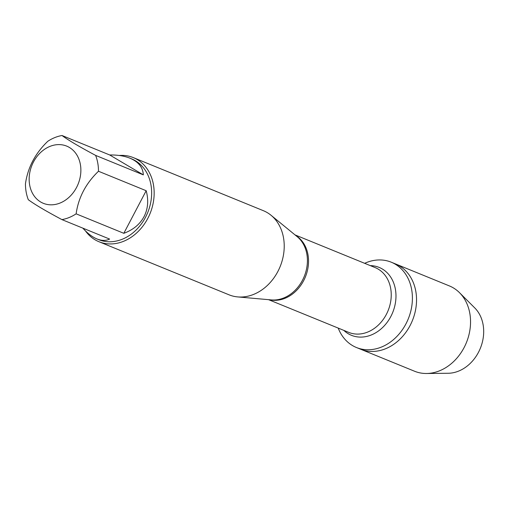 <?xml version="1.0" encoding="UTF-8"?>
<svg xmlns="http://www.w3.org/2000/svg" width="509" height="509" viewBox="0 0 509 509"><rect width="100%" height="100%" fill="white"/><g stroke="black" fill="none" stroke-linecap="round" stroke-linejoin="round"><path stroke-width="0.76" d="M364.654 263.318A46.077 37.182 112.2 0 1 391.243 262.192A46.077 37.182 112.2 0 1 408.256 318.901A46.077 37.182 112.2 0 1 356.421 347.507A46.077 37.182 112.2 0 1 338.211 328.095M426.542 373.491A46.077 37.182 -67.8 0 0 464.093 347.583A46.077 37.182 -67.8 0 0 459.519 292.694L474.77 307.939A37.252 30.063 -67.8 0 1 478.466 352.323A37.252 30.063 -67.8 0 1 448.105 373.269L426.542 373.491A46.077 37.182 -67.8 0 1 414.568 371.239L360.557 349.193A46.077 37.182 -67.8 0 0 412.392 320.587A46.077 37.182 -67.8 0 0 395.378 263.878A46.077 37.182 112.2 0 1 410.089 325.537A46.077 37.182 112.2 0 1 360.557 349.193L356.421 347.507M29.147 179.181A30.896 24.928 -67.8 0 0 47.515 204.516A30.896 24.928 -67.8 0 0 76.547 187.458A30.896 24.928 -67.8 0 0 62.512 144.912A30.896 24.928 -67.8 0 0 29.147 179.181M25.45 183.857A43.615 35.197 -67.8 0 0 28.307 199.713C34.364 204.243 45.568 210.872 61.92 219.602A43.615 35.197 -67.8 0 0 76.127 213.837C78.424 197.543 85.881 183.348 98.485 171.253A43.615 35.197 -67.8 0 0 95.628 155.398C79.277 146.668 68.072 140.039 62.015 135.509A43.615 35.197 -67.8 0 0 47.808 141.273C35.204 153.368 27.753 167.563 25.45 183.857M95.628 155.398L143.328 174.867C142.927 167.372 138.473 161.811 129.954 158.197L131.615 158.872A43.615 35.197 112.2 0 1 145.536 217.241A43.615 35.197 112.2 0 1 98.651 239.637L96.99 238.956C101.698 240.846 105.91 240.884 109.62 239.071L61.92 219.602M76.127 213.837L123.821 233.307C133.167 229.877 139.905 224.316 144.047 216.637C148.017 208.868 148.73 200.228 146.185 190.722L98.485 171.253M82.821 228.127C87.548 233.389 92.269 237.003 96.99 238.956M129.954 158.197C124.317 155.926 117.573 154.857 109.715 154.978L62.015 135.509M98.956 241.724L229.025 294.813A45.435 36.661 -67.8 0 0 237.709 296.912A45.435 36.661 -67.8 0 0 277.863 271.488A45.435 36.661 -67.8 0 0 271.03 215.262A45.435 36.661 -67.8 0 0 263.363 210.688L133.294 157.599A45.435 36.661 112.2 0 1 147.795 218.399A45.435 36.661 112.2 0 1 98.956 241.724A45.435 36.661 112.2 0 1 85.448 230.895M119.233 155.474A45.435 36.661 112.2 0 1 133.294 157.599M109.715 154.978L143.328 174.867M146.185 190.722L123.821 233.307M459.519 292.694A46.077 37.182 -67.8 0 0 449.39 285.924L391.243 262.192M237.709 296.912L271.38 299.922A35.191 28.396 -67.8 0 0 302.486 280.23A35.191 28.396 -67.8 0 0 297.192 236.679L271.03 215.262M295.831 235.565A34.981 28.23 112.2 0 1 305.387 276.909A34.981 28.23 112.2 0 1 269.63 299.763M268.574 299.667L348.729 332.383A34.981 28.23 -67.8 0 0 388.087 310.668A34.981 28.23 -67.8 0 0 375.171 267.607L295.01 234.891M370.278 265.615A36.667 29.592 112.2 0 1 392.674 312.539A36.667 29.592 112.2 0 1 343.842 330.392"/></g></svg>
